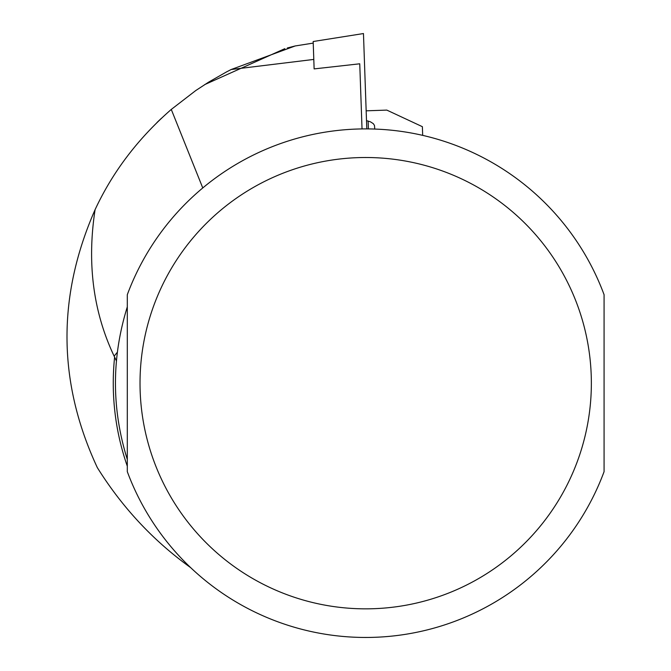 <?xml version="1.0" encoding="UTF-8"?>
<svg xmlns="http://www.w3.org/2000/svg" width="671" height="671" viewBox="0 0 671 671"><rect width="100%" height="100%" fill="white"/><g stroke="black" fill="none" stroke-linecap="round" stroke-linejoin="round"><path stroke-width="1.01" d="M366.794 128.907L363.464 33.55L313.172 41.518L314.129 68.903L359.748 63.795L362.03 128.933M202.768 187.955L171.273 109.432L195.747 90.56L208.689 82.097L226.588 71.881L231.168 69.516L295.181 45.963L287.331 47.985M284.806 48.681L204.705 84.605M161.434 118.255L156.98 122.508M116.502 359.639L116.393 360.83L114.145 356.175C93.21 312.007 86.853 263.166 95.089 209.654C56.901 296.465 57.647 382.453 97.329 467.62C122.239 507.477 153.365 540.826 190.707 567.666M95.089 209.654C112.694 171.835 138.092 138.427 171.273 109.432M127.305 459.492C111.503 408.614 111.503 357.735 127.305 306.857L127.305 459.492M127.305 383.175L127.305 471.663A254.275 254.275 0 0 0 604.076 471.663L604.076 294.695A254.275 254.275 0 0 0 127.305 294.695L127.305 383.175M604.076 459.492L604.076 306.857M366.165 110.824L386.815 110.103L422.378 126.685L422.68 135.374M366.509 120.629L370.434 121.82L373.302 123.657L374.485 125.46L374.754 129.067M313.802 59.425L231.168 69.516M114.624 357.006A252.43 252.43 0 0 0 127.305 466.211M117.299 352.3A322.499 322.499 0 0 0 114.145 356.175M604.076 294.695A254.275 254.275 0 0 0 127.305 294.695M140.021 383.175A225.666 225.666 0 0 0 478.524 578.612A225.666 225.666 0 0 0 478.524 187.746A225.666 225.666 0 0 0 140.021 383.175M368.387 128.916L368.111 121.04M295.055 45.98L313.231 43.103"/></g></svg>

